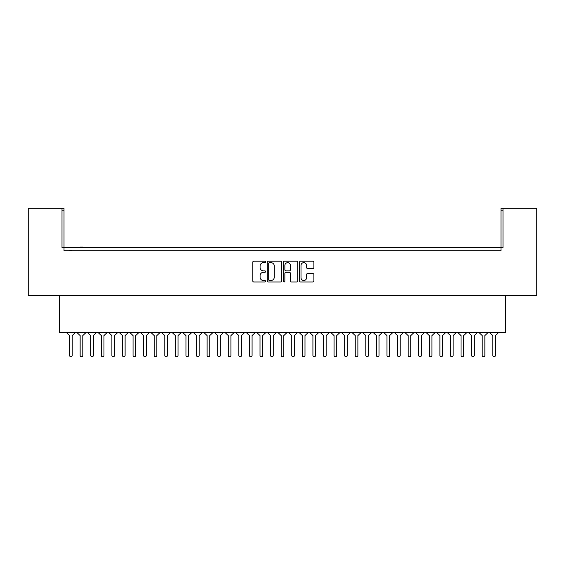 <?xml version="1.0" encoding="UTF-8"?>
<svg xmlns="http://www.w3.org/2000/svg" width="565" height="565" viewBox="0 0 565 565"><rect width="100%" height="100%" fill="white"/><g stroke="black" fill="none" stroke-linecap="round" stroke-linejoin="round"><path stroke-width="0.85" d="M265.571 261.92A0.727 0.727 0 0 0 264.844 261.192L253.812 261.192A1.038 1.038 0 0 0 252.774 262.231L252.774 280.925A1.038 1.038 0 0 0 253.812 281.963L264.844 281.963A0.727 0.727 0 0 0 265.571 281.236A0.727 0.727 0 0 0 264.844 280.508L263.417 280.508A3.326 3.326 0 0 1 260.091 277.189L260.091 275.628A3.326 3.326 0 0 1 263.417 272.309L264.844 272.309A0.727 0.727 0 0 0 265.571 271.581A0.727 0.727 0 0 0 264.844 270.854L263.417 270.854A3.326 3.326 0 0 1 260.091 267.528L260.091 265.974A3.326 3.326 0 0 1 263.417 262.647L264.844 262.647A0.727 0.727 0 0 0 265.571 261.92M281.589 262.231A1.038 1.038 0 0 0 280.551 261.192L268.297 261.192A1.038 1.038 0 0 0 267.259 262.231L267.259 280.925A1.038 1.038 0 0 0 268.297 281.963L280.551 281.963A1.038 1.038 0 0 0 281.589 280.925L281.589 262.231M502.998 210.159L500.986 210.159L500.986 208.252L502.998 208.252L502.998 247.618L62.002 247.618L62.002 208.252L64.014 208.252L64.014 210.159L62.002 210.159M64.014 210.159L64.014 250.789L500.986 250.789L500.986 210.159M502.998 208.252L536.75 208.252L536.75 295.544L28.25 295.544L28.25 208.252L62.002 208.252M312.855 268.516A1.038 1.038 0 0 0 313.893 267.478L313.893 262.231A1.038 1.038 0 0 0 312.855 261.192L300.594 261.192A1.038 1.038 0 0 0 299.556 262.231L299.556 280.925A1.038 1.038 0 0 0 300.594 281.963L312.855 281.963A1.038 1.038 0 0 0 313.893 280.925L313.893 274.59A1.038 1.038 0 0 0 312.855 273.552L307.607 273.552A1.038 1.038 0 0 0 306.569 274.59L306.569 277.733A2.776 2.776 0 0 1 303.793 280.508A2.776 2.776 0 0 1 301.011 277.733L301.011 265.43A2.776 2.776 0 0 1 303.793 262.647A2.776 2.776 0 0 1 306.569 265.43L306.569 267.478A1.038 1.038 0 0 0 307.607 268.516L312.855 268.516M284.449 261.192L296.703 261.192A1.038 1.038 0 0 1 297.741 262.231L297.741 280.925A1.038 1.038 0 0 1 296.703 281.963L291.455 281.963A1.038 1.038 0 0 1 290.417 280.925L290.417 273.347A1.038 1.038 0 0 0 289.379 272.309L285.904 272.309A1.038 1.038 0 0 0 284.866 273.347L284.866 281.236A0.727 0.727 0 0 1 284.139 281.963A0.727 0.727 0 0 1 283.411 281.236L283.411 262.231A1.038 1.038 0 0 1 284.449 261.192M64.014 250.789L67.242 250.789M505.647 295.544L505.647 332.262L59.353 332.262L59.353 295.544M497.758 250.789L500.986 250.789M290.417 265.479A2.776 2.776 0 0 0 287.642 262.697A2.776 2.776 0 0 0 284.866 265.479L284.866 269.816A1.038 1.038 0 0 0 285.904 270.854L289.379 270.854A1.038 1.038 0 0 0 290.417 269.816L290.417 265.479M269.441 262.647A0.727 0.727 0 0 0 268.714 263.375L268.714 279.781A0.727 0.727 0 0 0 269.441 280.508L270.946 280.508A3.326 3.326 0 0 0 274.272 277.189L274.272 265.974A3.326 3.326 0 0 0 270.946 262.647L269.441 262.647M71.684 250.789L71.684 250.26L71.31 250.789M71.31 250.26L70.943 250.789M70.943 250.26L69.693 250.26L69.693 250.789M69.989 250.26L69.989 250.789M83.076 247.618L83.076 247.089L80.237 247.089L80.237 247.618M80.682 247.089L80.682 247.618M82.716 247.089L82.716 247.618M75.724 332.262L72.214 335.582L72.214 355.42A1.321 1.321 0 0 1 70.886 356.748A1.321 1.321 0 0 1 69.566 355.42L69.566 335.582L66.056 332.262M76.635 332.262L80.145 335.582L80.145 355.42A1.321 1.321 0 0 0 81.473 356.748A1.321 1.321 0 0 0 82.794 355.42L82.794 335.582L86.304 332.262M96.883 332.262L93.373 335.582L93.373 355.42A1.321 1.321 0 0 1 92.053 356.748A1.321 1.321 0 0 1 90.725 355.42L90.725 335.582L87.222 332.262M97.802 332.262L101.312 335.582L101.312 355.42A1.321 1.321 0 0 0 102.632 356.748A1.321 1.321 0 0 0 103.953 355.42L103.953 335.582L107.463 332.262M118.043 332.262L114.533 335.582L114.533 355.42A1.321 1.321 0 0 1 113.212 356.748A1.321 1.321 0 0 1 111.891 355.42L111.891 335.582L108.381 332.262M118.961 332.262L122.471 335.582L122.471 355.42A1.321 1.321 0 0 0 123.792 356.748A1.321 1.321 0 0 0 125.112 355.42L125.112 335.582L128.622 332.262M139.202 332.262L135.692 335.582L135.692 355.42A1.321 1.321 0 0 1 134.371 356.748A1.321 1.321 0 0 1 133.05 355.42L133.05 335.582L129.54 332.262M140.12 332.262L143.63 335.582L143.63 355.42A1.321 1.321 0 0 0 144.951 356.748A1.321 1.321 0 0 0 146.279 355.42L146.279 335.582L149.782 332.262M160.368 332.262L156.858 335.582L156.858 355.42A1.321 1.321 0 0 1 155.53 356.748A1.321 1.321 0 0 1 154.21 355.42L154.21 335.582L150.7 332.262M161.279 332.262L164.789 335.582L164.789 355.42A1.321 1.321 0 0 0 166.117 356.748A1.321 1.321 0 0 0 167.438 355.42L167.438 335.582L170.948 332.262M181.527 332.262L178.017 335.582L178.017 355.42A1.321 1.321 0 0 1 176.697 356.748A1.321 1.321 0 0 1 175.369 355.42L175.369 335.582L171.866 332.262M182.446 332.262L185.956 335.582L185.956 355.42A1.321 1.321 0 0 0 187.276 356.748A1.321 1.321 0 0 0 188.597 355.42L188.597 335.582L192.107 332.262M202.687 332.262L199.177 335.582L199.177 355.42A1.321 1.321 0 0 1 197.856 356.748A1.321 1.321 0 0 1 196.535 355.42L196.535 335.582L193.025 332.262M203.605 332.262L207.115 335.582L207.115 355.42A1.321 1.321 0 0 0 208.436 356.748A1.321 1.321 0 0 0 209.756 355.42L209.756 335.582L213.266 332.262M223.846 332.262L220.343 335.582L220.343 355.42A1.321 1.321 0 0 1 219.015 356.748A1.321 1.321 0 0 1 217.695 355.42L217.695 335.582L214.184 332.262M224.764 332.262L228.274 335.582L228.274 355.42A1.321 1.321 0 0 0 229.595 356.748A1.321 1.321 0 0 0 230.923 355.42L230.923 335.582L234.426 332.262M245.012 332.262L241.502 335.582L241.502 355.42A1.321 1.321 0 0 1 240.174 356.748A1.321 1.321 0 0 1 238.854 355.42L238.854 335.582L235.344 332.262M245.923 332.262L249.433 335.582L249.433 355.42A1.321 1.321 0 0 0 250.761 356.748A1.321 1.321 0 0 0 252.082 355.42L252.082 335.582L255.592 332.262M266.172 332.262L262.661 335.582L262.661 355.42A1.321 1.321 0 0 1 261.341 356.748A1.321 1.321 0 0 1 260.013 355.42L260.013 335.582L256.51 332.262M267.09 332.262L270.6 335.582L270.6 355.42A1.321 1.321 0 0 0 271.92 356.748A1.321 1.321 0 0 0 273.241 355.42L273.241 335.582L276.751 332.262M287.331 332.262L283.821 335.582L283.821 355.42A1.321 1.321 0 0 1 282.5 356.748A1.321 1.321 0 0 1 281.179 355.42L281.179 335.582L277.669 332.262M288.249 332.262L291.759 335.582L291.759 355.42A1.321 1.321 0 0 0 293.08 356.748A1.321 1.321 0 0 0 294.4 355.42L294.4 335.582L297.91 332.262M308.49 332.262L304.987 335.582L304.987 355.42A1.321 1.321 0 0 1 303.659 356.748A1.321 1.321 0 0 1 302.339 355.42L302.339 335.582L298.829 332.262M309.408 332.262L312.918 335.582L312.918 355.42A1.321 1.321 0 0 0 314.239 356.748A1.321 1.321 0 0 0 315.567 355.42L315.567 335.582L319.077 332.262M329.656 332.262L326.146 335.582L326.146 355.42A1.321 1.321 0 0 1 324.826 356.748A1.321 1.321 0 0 1 323.498 355.42L323.498 335.582L319.988 332.262M330.574 332.262L334.077 335.582L334.077 355.42A1.321 1.321 0 0 0 335.405 356.748A1.321 1.321 0 0 0 336.726 355.42L336.726 335.582L340.236 332.262M350.816 332.262L347.305 335.582L347.305 355.42A1.321 1.321 0 0 1 345.985 356.748A1.321 1.321 0 0 1 344.657 355.42L344.657 335.582L341.154 332.262M351.734 332.262L355.244 335.582L355.244 355.42A1.321 1.321 0 0 0 356.564 356.748A1.321 1.321 0 0 0 357.885 355.42L357.885 335.582L361.395 332.262M371.975 332.262L368.465 335.582L368.465 355.42A1.321 1.321 0 0 1 367.144 356.748A1.321 1.321 0 0 1 365.823 355.42L365.823 335.582L362.313 332.262M372.893 332.262L376.403 335.582L376.403 355.42A1.321 1.321 0 0 0 377.724 356.748A1.321 1.321 0 0 0 379.044 355.42L379.044 335.582L382.554 332.262M393.134 332.262L389.631 335.582L389.631 355.42A1.321 1.321 0 0 1 388.303 356.748A1.321 1.321 0 0 1 386.983 355.42L386.983 335.582L383.473 332.262M394.052 332.262L397.562 335.582L397.562 355.42A1.321 1.321 0 0 0 398.883 356.748A1.321 1.321 0 0 0 400.211 355.42L400.211 335.582L403.721 332.262M414.3 332.262L410.79 335.582L410.79 355.42A1.321 1.321 0 0 1 409.47 356.748A1.321 1.321 0 0 1 408.142 355.42L408.142 335.582L404.632 332.262M415.219 332.262L418.722 335.582L418.722 355.42A1.321 1.321 0 0 0 420.049 356.748A1.321 1.321 0 0 0 421.37 355.42L421.37 335.582L424.88 332.262M435.46 332.262L431.95 335.582L431.95 355.42A1.321 1.321 0 0 1 430.629 356.748A1.321 1.321 0 0 1 429.308 355.42L429.308 335.582L425.798 332.262M436.378 332.262L439.888 335.582L439.888 355.42A1.321 1.321 0 0 0 441.209 356.748A1.321 1.321 0 0 0 442.529 355.42L442.529 335.582L446.039 332.262M456.619 332.262L453.109 335.582L453.109 355.42A1.321 1.321 0 0 1 451.788 356.748A1.321 1.321 0 0 1 450.467 355.42L450.467 335.582L446.957 332.262M457.537 332.262L461.047 335.582L461.047 355.42A1.321 1.321 0 0 0 462.368 356.748A1.321 1.321 0 0 0 463.688 355.42L463.688 335.582L467.199 332.262M477.778 332.262L474.275 335.582L474.275 355.42A1.321 1.321 0 0 1 472.947 356.748A1.321 1.321 0 0 1 471.627 355.42L471.627 335.582L468.117 332.262M478.696 332.262L482.206 335.582L482.206 355.42A1.321 1.321 0 0 0 483.527 356.748A1.321 1.321 0 0 0 484.855 355.42L484.855 335.582L488.365 332.262M498.944 332.262L495.434 335.582L495.434 355.42A1.321 1.321 0 0 1 494.114 356.748A1.321 1.321 0 0 1 492.786 355.42L492.786 335.582L489.276 332.262"/></g></svg>
